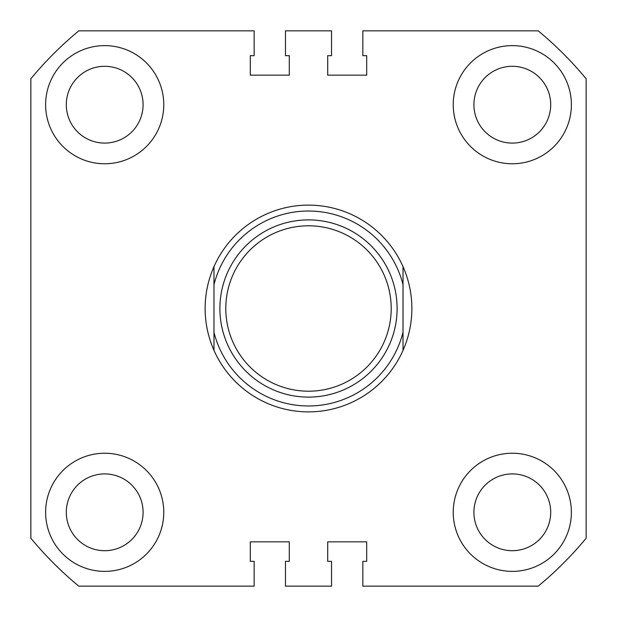 <?xml version="1.0" encoding="UTF-8"?>
<svg xmlns="http://www.w3.org/2000/svg" width="617" height="617" viewBox="0 0 617 617"><rect width="100%" height="100%" fill="white"/><g stroke="black" fill="none" stroke-linecap="round" stroke-linejoin="round"><path stroke-width="0.93" d="M45.619 104.689A59.078 59.078 0 0 0 104.689 163.767A59.078 59.078 0 0 0 163.767 104.689A59.078 59.078 0 0 0 104.689 45.619A59.078 59.078 0 0 0 45.619 104.689M453.233 104.689A59.078 59.078 0 0 0 512.311 163.767A59.078 59.078 0 0 0 571.381 104.689A59.078 59.078 0 0 0 512.311 45.619A59.078 59.078 0 0 0 453.233 104.689M45.619 512.311A59.078 59.078 0 0 0 104.689 571.381A59.078 59.078 0 0 0 163.767 512.311A59.078 59.078 0 0 0 104.689 453.233A59.078 59.078 0 0 0 45.619 512.311M453.233 512.311A59.078 59.078 0 0 0 512.311 571.381A59.078 59.078 0 0 0 571.381 512.311A59.078 59.078 0 0 0 512.311 453.233A59.078 59.078 0 0 0 453.233 512.311M66.297 104.689A38.401 38.401 0 0 0 104.689 143.09A38.401 38.401 0 0 0 143.09 104.689A38.401 38.401 0 0 0 104.689 66.297A38.401 38.401 0 0 0 66.297 104.689M66.297 512.311A38.401 38.401 0 0 0 104.689 550.703A38.401 38.401 0 0 0 143.09 512.311A38.401 38.401 0 0 0 104.689 473.91A38.401 38.401 0 0 0 66.297 512.311M473.91 512.311A38.401 38.401 0 0 0 512.311 550.703A38.401 38.401 0 0 0 550.703 512.311A38.401 38.401 0 0 0 512.311 473.91A38.401 38.401 0 0 0 473.91 512.311M473.91 104.689A38.401 38.401 0 0 0 512.311 143.09A38.401 38.401 0 0 0 550.703 104.689A38.401 38.401 0 0 0 512.311 66.297A38.401 38.401 0 0 0 473.91 104.689M586.15 78.791L586.15 538.209A360.351 360.351 0 0 1 538.209 586.15L362.85 586.15L362.85 561.339L366.691 561.339L366.691 541.842L327.696 541.842L327.696 561.339L331.537 561.339L331.537 586.15L285.463 586.15L285.463 561.339L289.304 561.339L289.304 541.842L250.309 541.842L250.309 561.339L254.15 561.339L254.15 586.15L78.791 586.15A360.351 360.351 0 0 1 30.85 538.209L30.85 78.791A360.351 360.351 0 0 1 78.791 30.85L254.15 30.85L254.15 55.661L250.309 55.661L250.309 75.158L289.304 75.158L289.304 55.661L285.463 55.661L285.463 30.85L331.537 30.85L331.537 55.661L327.696 55.661L327.696 75.158L366.691 75.158L366.691 55.661L362.85 55.661L362.85 30.85L538.209 30.85A360.351 360.351 0 0 1 586.15 78.791M391.201 308.5A82.701 82.701 0 0 0 308.5 225.799A82.701 82.701 0 0 0 225.799 308.5A82.701 82.701 0 0 0 308.5 391.201A82.701 82.701 0 0 0 391.201 308.5M219.891 308.5A88.609 88.609 0 0 1 308.5 219.891A88.609 88.609 0 0 1 397.109 308.5A88.609 88.609 0 0 1 308.5 397.109A88.609 88.609 0 0 1 219.891 308.5M213.983 266.621C208.114 279.964 205.16 293.923 205.122 308.5C205.16 323.077 208.114 337.036 213.983 350.379L213.983 266.621A103.378 103.378 0 0 1 403.017 266.621C408.886 279.964 411.84 293.923 411.878 308.5C411.84 323.077 408.886 337.036 403.017 350.379A103.378 103.378 0 0 1 213.983 350.379L213.983 332.316A97.471 97.471 0 0 0 403.017 332.316L403.017 284.684A97.471 97.471 0 0 0 213.983 284.684L213.983 266.621M403.017 266.621L403.017 284.684L403.017 266.621M403.017 332.316L403.017 350.379L403.017 332.316"/></g></svg>
